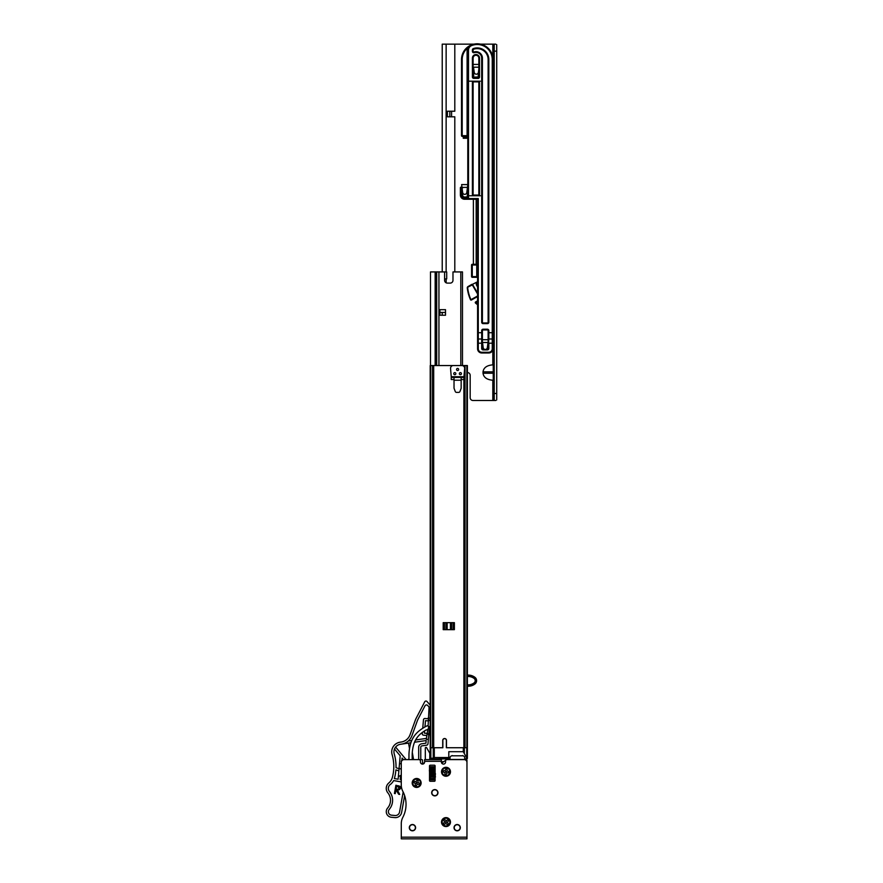 <?xml version="1.0" encoding="UTF-8"?>
<svg xmlns="http://www.w3.org/2000/svg" width="883" height="883" viewBox="0 0 883 883"><rect width="100%" height="100%" fill="white"/><g stroke="black" fill="none" stroke-linecap="round" stroke-linejoin="round"><path stroke-width="1.32" d="M473.498 67.13L474.237 72.362A2.097 2.097 0 0 0 478.398 72.362L478.84 68.984M461.875 187.108L461.092 187.108L461.941 187.108L461.621 184.591L462.648 192.549A2.097 2.097 0 0 0 466.798 192.549L467.824 184.591M482.162 339.701L483.189 347.659A2.097 2.097 0 0 0 487.339 347.659L488.365 339.701M454.8 271.931L454.8 116.81L447.394 116.81L447.394 111.225L454.8 111.225L454.8 44.15L473.928 44.15M495.793 44.15L493.299 44.15L494.204 44.702L494.204 399.933L493.299 400.485L495.793 400.485M493.233 364.856L492.813 364.856C486.897 365.33 483.641 367.659 483.023 371.842L493.233 371.842M442.228 44.15L442.228 271.931L442.228 44.15L454.8 44.15M442.228 312.45L442.228 315.242L442.228 312.45M495.749 400.485L494.204 400.485M494.204 51.137L496.721 51.137L496.721 393.498L494.204 393.498M496.721 399.933L496.721 393.498M496.721 51.137L496.721 44.702M493.233 44.15L493.233 400.485L493.299 44.15M493.233 400.485L493.233 398.531L493.299 400.485M493.233 92.505L493.233 93.62L493.233 92.505M493.233 105.077L493.233 106.192L493.233 105.077M493.233 117.649L493.233 125.761L493.233 117.649M493.233 137.218L493.233 170.474L493.233 137.218M493.233 181.931L493.233 183.046L493.233 181.931M493.233 194.514L493.233 195.629L493.233 194.514M493.233 207.086L493.233 215.187L493.233 207.086M493.233 226.655L493.233 304.624L493.233 226.655M493.233 316.081L493.233 317.207L493.233 316.081M493.233 328.664L493.233 349.337L493.233 328.664M493.233 360.805L493.233 361.92L493.233 360.805M493.233 373.377L493.233 374.491L493.233 373.377M493.233 385.948L493.233 387.074L493.233 385.948M493.233 373.233L483.023 373.233C483.641 377.416 486.897 379.745 492.813 380.22L493.233 380.22M483.023 373.233L483.023 371.842M480.529 44.15L492.813 44.15L492.813 57.428M492.813 380.22L492.813 400.485L472.968 400.485A2.792 2.792 0 0 1 470.175 397.692L470.175 375.33A2.792 2.792 0 0 0 467.383 372.538M451.577 116.81L451.577 111.225M477.582 199.955L477.582 348.785A4.194 4.194 0 0 0 481.776 352.979L488.763 352.979A4.194 4.194 0 0 0 492.946 348.785L492.946 59.525A15.717 15.717 0 0 0 471.268 44.978A5.585 5.585 0 0 0 467.791 50.143L467.791 198.565A0.695 0.695 0 0 0 468.498 199.26L476.875 199.26A0.695 0.695 0 0 1 477.582 199.955L478.277 198.565L468.498 198.565L468.498 50.143A4.89 4.89 0 0 1 471.533 45.618A15.022 15.022 0 0 1 492.25 59.525L492.25 332.714L488.133 332.714L488.133 339.701L482.405 339.701L482.405 330.617A0.695 0.695 0 0 1 483.1 329.922L487.427 329.922A0.695 0.695 0 0 1 488.133 330.617L488.133 341.566M467.791 184.591L461.621 184.591M478.84 64.415L473.211 64.415M467.096 136.379L462.206 136.379L467.096 136.379A0.695 0.695 0 0 1 467.791 137.075A0.695 0.695 0 0 0 467.096 136.379L467.096 135.684L462.206 135.684L462.206 59.525A15.022 15.022 0 0 1 467.427 48.135A6.291 6.291 0 0 0 467.096 50.143L467.096 135.684L467.791 135.684M492.946 338.299A0.695 0.695 0 0 1 492.25 339.006L492.25 348.785A3.499 3.499 0 0 1 488.763 352.273L481.776 352.273A3.499 3.499 0 0 1 478.277 348.785L478.277 343.189L481.699 343.189L481.699 348.498A1.402 1.402 0 0 0 483.1 349.9L487.427 349.9A1.402 1.402 0 0 0 488.829 348.498L488.829 343.189L492.946 343.189L492.946 332.714L492.25 332.714L492.25 339.006L488.829 339.006L488.829 330.617A1.402 1.402 0 0 0 487.427 329.216L483.1 329.216A1.402 1.402 0 0 0 481.699 330.617L481.699 332.714L478.277 332.714L478.277 198.565L476.875 199.26L464.579 199.26L467.096 199.26L467.096 198.565L464.579 198.565A3.499 3.499 0 0 1 461.092 195.066L461.092 187.803L461.368 195.066A3.212 3.212 0 0 0 464.579 198.278L467.791 198.565A0.695 0.695 0 0 0 468.498 199.26L467.096 199.26M481.699 348.498L482.405 348.498L482.405 332.714L481.699 332.714L481.699 339.006L478.277 339.006A0.695 0.695 0 0 1 477.582 338.299M478.277 72.847L478.277 76.987L473.807 77.13L473.807 77.693A0.695 0.695 0 0 1 473.111 76.987L473.111 58.123A2.87 2.87 0 0 1 475.97 55.265A2.87 2.87 0 0 1 478.84 58.123L478.84 76.987A0.695 0.695 0 0 1 478.133 77.693L473.807 77.693L478.133 77.693A0.695 0.695 0 0 0 478.84 76.987L479.535 76.987L479.535 58.123A3.565 3.565 0 0 0 475.97 54.558A3.565 3.565 0 0 0 472.405 58.123L472.405 76.987A1.402 1.402 0 0 0 473.807 78.388L478.133 78.388A1.402 1.402 0 0 0 479.535 76.987M473.663 69.691L473.663 76.987L472.405 76.987M477.582 343.189L477.582 332.714L478.277 332.714L478.277 343.189L477.582 343.189M492.25 59.525L492.946 59.525A15.717 15.717 0 0 0 471.268 44.978L467.427 48.135L466.975 47.605A15.717 15.717 0 0 1 471.268 44.978L466.975 47.605A15.717 15.717 0 0 0 461.511 59.525L461.511 135.684A0.695 0.695 0 0 0 462.206 136.379A0.695 0.695 0 0 1 461.511 135.684A0.695 0.695 0 0 0 462.206 136.379A0.695 0.695 0 0 1 461.511 135.684L462.206 136.379M460.385 187.803L461.092 187.108A0.695 0.695 0 0 0 460.385 187.803A0.695 0.695 0 0 1 461.092 187.108A0.695 0.695 0 0 0 460.385 187.803L460.385 195.066A4.194 4.194 0 0 0 464.579 199.26L464.579 198.565M467.791 198.278L464.579 197.582L467.096 197.582A0.695 0.695 0 0 0 467.791 196.887A0.695 0.695 0 0 1 467.096 197.582A0.695 0.695 0 0 0 467.791 196.887L464.579 197.03A1.954 1.954 0 0 1 462.626 195.066L462.626 192.417M464.579 198.278L464.579 197.582A2.517 2.517 0 0 1 462.063 195.066L462.063 188.101M462.769 187.803L461.368 187.108L462.063 187.803M462.03 187.803L461.368 187.108A0.695 0.695 0 0 1 461.986 187.483A0.695 0.695 0 0 0 461.368 187.108L461.632 187.152M467.14 136.379L466.467 135.684M488.133 338.299A0.695 0.695 0 0 0 488.829 339.006L488.133 348.498L487.041 348.498M487.427 346.975L487.427 349.204L486.312 349.204M484.215 349.204L483.1 349.204L483.1 346.975M479.535 58.123L478.84 58.123A2.87 2.87 0 0 0 475.97 55.265A2.87 2.87 0 0 0 473.111 58.123A2.87 2.87 0 0 1 475.97 55.265A2.87 2.87 0 0 1 478.84 58.123A2.87 2.87 0 0 0 475.97 55.265A2.87 2.87 0 0 0 473.111 58.123L472.405 58.123M488.829 330.617L488.133 330.617A0.695 0.695 0 0 0 487.427 329.922A0.695 0.695 0 0 1 488.133 330.617A0.695 0.695 0 0 0 487.427 329.922L487.427 329.216M482.405 343.189L481.699 343.189L481.699 339.006A0.695 0.695 0 0 0 482.405 338.299M482.405 348.498A0.695 0.695 0 0 0 483.1 349.204A0.695 0.695 0 0 1 482.405 348.498L483.487 348.498M487.427 349.204A0.695 0.695 0 0 0 488.133 348.498A0.695 0.695 0 0 1 487.427 349.204L487.427 349.9M467.239 196.887L467.791 189.304L467.228 189.205M473.233 69.327L473.884 69.591M473.575 67.163A0.695 0.695 0 0 1 473.111 66.512M467.526 186.964A0.695 0.695 0 0 0 467.791 186.401A0.695 0.695 0 0 1 467.526 186.964M478.133 195.066L473.807 195.066A0.695 0.695 0 0 1 473.111 194.37L473.111 82.583A0.695 0.695 0 0 1 473.807 81.876L478.133 81.876A0.695 0.695 0 0 1 478.84 82.583L478.84 194.37A0.695 0.695 0 0 1 478.133 195.066L478.133 195.772L480.374 195.772M487.427 322.935L483.1 322.935A0.695 0.695 0 0 1 482.405 322.229L482.405 58.123A6.424 6.424 0 0 0 474.016 51.998A0.695 0.695 0 0 1 473.111 51.335L473.111 49.912A0.695 0.695 0 0 1 473.575 49.249A10.905 10.905 0 0 1 488.133 59.525L488.133 322.229A0.695 0.695 0 0 1 487.427 322.935L487.427 323.631A1.402 1.402 0 0 0 488.829 322.229L488.829 59.525A11.6 11.6 0 0 0 473.332 48.598A1.402 1.402 0 0 0 472.405 49.912L472.405 51.335A1.402 1.402 0 0 0 474.226 52.671A5.728 5.728 0 0 1 481.699 58.123L481.699 322.229L482.405 322.229M467.449 137.362L463.255 137.362L463.255 138.267L467.449 138.267L466.754 136.379M471.566 264.999A0.695 0.695 0 0 1 472.273 264.304A0.695 0.695 0 0 0 471.566 264.999L471.566 276.6A0.695 0.695 0 0 0 472.273 277.295L476.743 277.295A0.695 0.695 0 0 0 477.438 276.6L477.438 264.999A0.695 0.695 0 0 0 476.743 264.304L472.273 264.304L472.273 264.999L476.743 264.999L476.743 276.6L472.273 276.6L472.273 264.999L471.566 264.999M471.566 276.6A0.695 0.695 0 0 0 472.273 277.295L471.566 276.6A0.695 0.695 0 0 0 472.273 277.295L476.743 277.295A0.695 0.695 0 0 0 477.438 276.6L476.743 277.295A0.695 0.695 0 0 0 477.438 276.6L477.582 276.6M476.743 264.304A0.695 0.695 0 0 1 477.438 264.999L476.743 264.999L476.952 264.326M477.582 281.809A11.181 11.181 0 0 0 477.074 282.251A2.517 2.517 0 0 0 476.621 285.341L477.582 287.008M477.582 293.156L472.692 284.69A0.695 0.695 0 0 0 471.732 284.425L467.979 286.6A1.402 1.402 0 0 0 467.284 287.968A39.536 39.536 0 0 0 470.562 299.856L470.915 299.613A39.117 39.117 0 0 1 467.703 287.924A0.982 0.982 0 0 1 468.189 286.964L472.328 284.9L477.582 293.995M477.582 296.147A0.839 0.839 0 0 0 477.107 296.258L470.562 299.856A0.695 0.695 0 0 0 471.445 300.01L477.582 296.567M477.582 300.827L475.639 301.942A0.695 0.695 0 0 0 475.54 303.09L477.582 304.778M467.979 286.6L477.747 281.677M462.482 365.551L462.482 271.931L452.979 271.931L452.979 280.308A2.792 2.792 0 0 1 450.187 283.101L447.394 283.101A2.792 2.792 0 0 1 444.602 280.308L444.602 278.918L446.699 278.918L446.699 271.931L430.485 271.931L430.485 365.551M445.507 312.45L445.507 315.242L439.922 315.242L439.922 309.657L445.507 309.657L445.507 312.45L439.922 312.45M436.71 271.931L436.71 365.551M435.164 271.931L435.164 365.551L435.164 271.931M431.599 758.916L447.504 758.916L442.096 762.868M433.244 747.735L433.244 758.022L434.293 757.526L433.067 758.916L432.637 758.221L433.674 758.53M430.209 365.551L430.209 758.221L431.268 758.916L450.054 758.916M431.268 758.916L430.904 758.916A0.695 0.695 -96.8 0 1 430.209 758.221M466.842 758.221L465.805 758.916L466.677 758.916A0.695 0.695 -95.5 0 0 467.383 758.221L467.383 747.735L467.383 758.221L466.743 757.989L466.743 747.735L465.981 747.735M463.299 751.698L448.796 751.698L448.796 757.526L434.293 757.526L434.293 747.735L442.858 747.735L442.858 740.407A1.744 1.744 -95.4 0 1 444.602 738.652A1.744 1.744 -95.4 0 1 446.345 740.407L446.345 747.735L463.299 747.735L463.299 751.698L466.743 757.989M464.723 758.916L465.805 758.916M448.796 758.916L448.796 757.526M446.345 747.735L446.345 740.407M456.544 369.469A1.049 1.049 0 0 0 457.593 370.518A1.049 1.049 0 0 0 458.641 369.469A1.049 1.049 0 0 0 457.593 368.421A1.049 1.049 0 0 0 456.544 369.469M453.752 373.652A1.049 1.049 0 0 0 454.8 374.701A1.049 1.049 0 0 0 455.849 373.652A1.049 1.049 0 0 0 454.8 372.604A1.049 1.049 0 0 0 453.752 373.652M454.028 380.22L454.028 388.211L455.253 391.478A1.402 1.402 0 0 0 456.566 392.383L458.663 392.383A1.402 1.402 0 0 0 459.966 391.478L461.158 388.31L461.158 380.22L454.028 380.22L454.028 377.427L461.158 377.427L461.158 380.22M454.028 377.427L451.235 377.427L451.235 379.524L454.028 379.524M463.95 376.732L464.657 368.343A2.792 2.792 0 0 0 461.853 365.551L453.332 365.551A2.792 2.792 0 0 0 450.54 368.343L451.235 376.732L463.95 376.732L463.95 377.427L461.158 377.427M451.235 376.732L451.235 377.427M463.95 377.427L463.95 379.524L461.158 379.524M459.348 373.652A1.049 1.049 0 0 0 460.385 374.701A1.049 1.049 0 0 0 461.434 373.652A1.049 1.049 0 0 0 460.385 372.604A1.049 1.049 0 0 0 459.348 373.652M475.705 678.089L475.705 683.243A4.194 4.194 0 0 1 474.922 684.016A11.181 11.181 0 0 1 467.383 686.223A11.181 11.181 0 0 0 474.922 684.016A4.194 4.194 0 0 0 474.955 677.338A4.194 4.194 0 0 0 474.922 677.305A11.181 11.181 0 0 0 467.383 675.109A11.181 11.181 0 0 1 474.922 677.305A4.194 4.194 0 0 1 474.955 677.338A4.194 4.194 0 0 0 474.922 677.305A4.194 4.194 0 0 1 474.955 677.338L474.668 677.647A3.775 3.775 0 0 1 474.668 683.685A10.762 10.762 0 0 1 467.383 685.804M467.383 684.822A9.779 9.779 0 0 0 474.083 682.901A2.792 2.792 0 0 0 474.083 678.431A9.779 9.779 0 0 0 467.383 676.51M467.383 365.551L430.694 365.551L430.694 747.735L442.714 747.735L442.714 740.407A1.887 1.887 0 0 1 444.602 738.519A1.887 1.887 0 0 1 446.489 740.407L446.489 747.735L467.383 747.735L467.383 365.551L465.893 365.551M443.2 622.67L454.381 622.67L454.381 629.656L443.2 629.656L443.2 622.67M447.14 629.656L447.14 622.67L445.937 622.67L445.937 629.656M451.643 629.656L451.643 622.67L450.451 622.67L450.451 629.656M421.125 782.956A4.47 4.47 0 0 0 416.655 778.486A4.47 4.47 0 0 0 412.184 782.956A4.47 4.47 0 0 0 416.655 787.426A4.47 4.47 0 0 0 421.125 782.956M450.473 771.775A4.47 4.47 0 0 0 445.992 767.305A4.47 4.47 0 0 0 441.522 771.775A4.47 4.47 0 0 0 445.992 776.245A4.47 4.47 0 0 0 450.473 771.775M450.473 822.084A4.47 4.47 0 0 0 445.992 817.614A4.47 4.47 0 0 0 441.522 822.084A4.47 4.47 0 0 0 445.992 826.554A4.47 4.47 0 0 0 450.473 822.084M434.822 789.59A3.146 3.146 0 0 0 431.677 792.735A3.146 3.146 0 0 0 434.822 795.881A3.146 3.146 0 0 0 437.957 792.735A3.146 3.146 0 0 0 434.822 789.59M412.449 824.523A3.146 3.146 0 0 0 409.304 827.669A3.146 3.146 0 0 0 412.449 830.815A3.146 3.146 0 0 0 415.595 827.669A3.146 3.146 0 0 0 412.449 824.523M457.173 824.523A3.146 3.146 0 0 0 454.028 827.669A3.146 3.146 0 0 0 457.173 830.815A3.146 3.146 0 0 0 460.319 827.669A3.146 3.146 0 0 0 457.173 824.523M401.279 837.172L401.279 823.718A13.973 13.973 0 0 1 402.869 817.261A27.947 27.947 0 0 0 402.869 791.411A13.973 13.973 0 0 1 401.279 784.954L401.279 762.415A2.792 2.792 0 0 1 404.072 759.623L419.028 759.623A1.402 1.402 0 0 1 420.429 761.014L420.429 761.996A2.097 2.097 0 0 0 422.527 764.093A2.097 2.097 0 0 0 424.613 761.996L424.613 761.301L441.39 761.301L441.39 761.996A2.097 2.097 0 0 0 443.487 764.093A2.097 2.097 0 0 0 445.573 761.996L445.573 761.014A1.402 1.402 0 0 1 446.975 759.623L464.16 759.623A2.792 2.792 0 0 1 466.964 762.415L466.964 837.172L401.279 837.172L401.279 838.85L466.964 838.85L466.964 837.172M435.098 780.583L435.098 765.903A0.695 0.695 0 0 0 434.403 765.208L430.209 765.208A0.695 0.695 0 0 0 429.513 765.903L429.513 780.583A0.695 0.695 0 0 0 430.209 781.278L434.403 781.278A0.695 0.695 0 0 0 435.098 780.583M441.39 761.301L441.39 759.623L424.613 759.623L424.613 761.301M435.098 770.197L434.535 770.925L434.017 770.219M435.098 771.212L434.955 770.197M435.496 776.897L435.087 776.19L434.557 776.908L434.403 775.638M430.518 776.19L429.513 770.197L430.209 771.565M430.087 776.908L429.513 776.212M429.922 776.908L429.37 770.197M435.396 773.552C435.209 776.985 435.021 776.985 434.833 773.552C434.646 770.131 434.458 770.131 434.27 773.552M435.242 773.552C435.054 776.985 434.866 776.985 434.679 773.552C434.502 770.131 434.315 770.131 434.127 773.552M430.209 773.552C430.021 770.131 429.844 770.131 429.657 773.552M464.723 759.678L464.723 757.537M464.723 759.479L450.054 759.479L450.054 757.769A2.097 1.965 0 0 1 452.151 755.804L452.151 755.561M462.626 755.561L462.626 755.804A2.097 1.965 0 0 1 464.723 757.769M462.626 755.804L452.151 755.804M460.109 827.669A2.936 2.936 0 0 1 457.173 830.605A2.936 2.936 0 0 1 454.237 827.669A2.936 2.936 0 0 1 457.173 824.733A2.936 2.936 0 0 1 460.109 827.669M415.396 827.669A2.936 2.936 0 0 1 412.46 830.605A2.936 2.936 0 0 1 409.524 827.669A2.936 2.936 0 0 1 412.46 824.733A2.936 2.936 0 0 1 415.396 827.669M431.886 792.735A2.936 2.936 0 0 1 434.822 789.799A2.936 2.936 0 0 1 437.758 792.735A2.936 2.936 0 0 1 434.822 795.671A2.936 2.936 0 0 1 431.886 792.735M420.772 759.623L420.772 747.261A1.402 1.402 0 0 1 421.975 745.87L426.566 745.208A1.678 1.678 0 0 0 428.001 743.696L429.491 726.389A2.45 2.45 0 0 1 430.209 727.592M430.209 728.751A2.45 2.45 0 0 1 429.16 730.23L428.674 735.914A4.194 4.194 0 0 1 430.209 733.022M407.571 759.623A1.402 1.402 0 0 0 408.961 758.221L408.961 755.34A41.92 41.92 0 0 1 410.727 743.331A25.154 25.154 0 0 1 418.862 731.091A41.92 41.92 0 0 1 426.743 725.992A2.45 2.45 0 0 1 427.427 725.76A0.695 0.695 0 0 1 428.1 726.036A2.45 2.45 0 0 1 426.147 729.954A38.709 38.709 0 0 0 420.904 733.574A21.943 21.943 0 0 0 413.807 744.248A38.709 38.709 0 0 0 412.184 755.34L412.184 758.221A1.402 1.402 0 0 0 413.575 759.623L412.295 752.316M401.357 822.216A11.181 11.181 0 0 0 401.279 823.331A0.695 0.695 0 0 1 401.279 823.331L401.279 834.799M465.076 759.766L466.257 759.623A0.695 0.695 0 0 1 466.964 760.318L466.964 834.799M422.527 764.093L422.527 760.318A0.695 0.695 0 0 0 421.82 759.623L403.376 759.623A2.097 2.097 0 0 0 401.279 761.709L401.279 768.42M442.99 761.543A1.821 1.821 0 0 0 442.085 763.122L441.71 763.111M423.222 763.972L422.527 763.111M434.469 779.844L434.469 776.908M434.469 770.903L434.469 766.742M430.142 766.742L430.142 770.782M430.142 776.841L430.142 779.844M424.293 763.111L423.222 763.111M425.319 759.623L425.319 748.056A0.695 0.695 0 0 1 426.621 747.713L429.602 752.868A1.402 1.402 0 0 1 429.789 753.574L429.789 759.623M439.293 759.623L439.293 758.221M432.306 758.916L432.306 759.623M435.098 779.844L429.513 779.844M429.513 766.742L435.098 766.742M401.61 812.459L404.646 795.649L401.61 812.459A6.291 6.291 0 0 1 394.878 817.603A6.291 6.291 0 0 1 394.822 817.592L391.335 817.261A5.585 5.585 0 0 1 387.626 808.055A11.876 11.876 0 0 0 387.825 792.791A6.987 6.987 0 0 1 388.763 783.011A11.181 11.181 0 0 0 392.416 777.25A42.494 42.494 0 0 0 392.107 754.623A9.779 9.779 0 0 1 400.098 742.206L401.114 742.062A11.181 11.181 -98.2 0 0 410.021 734.811L415.429 719.91A11.876 11.876 27.4 0 1 416.048 718.486L424.712 701.808A1.402 1.402 0 0 1 427.008 701.521L430.209 705.142M403.178 792.018L399.546 812.084A4.194 4.194 0 0 1 395.021 815.506L391.533 815.175A3.499 3.499 0 0 1 389.215 809.424A13.973 13.973 0 0 0 389.447 791.466A4.89 4.89 0 0 1 390.827 784.115A16.071 16.071 0 0 0 393.697 780.572L401.279 781.941M400.705 788L397.416 790.064L399.69 794.435L398.674 794.247L395.937 789.788L395.242 793.629L394.425 793.475L395.904 785.241L400.01 786.367M398.785 785.793L400.672 788.353L397.416 790.064L399.69 794.435L396.92 789.689C398.608 790.274 399.767 789.81 400.396 788.309L399.282 786.245L396.136 785.561L394.745 793.254L395.705 789.468L396.588 789.634L398.674 794.247L396.588 789.634M400.606 787.272L400.705 787.989M411.754 740.517L408.222 741.036A13.278 13.278 0 0 0 411.986 735.55A13.278 13.278 0 0 1 400.849 744.226L410.904 742.758M414.513 742.239L426.169 740.55L425.937 743.188L421.677 743.806A3.499 3.499 0 0 0 418.674 747.261L418.685 759.623M401.279 779.81L400.209 779.612L400.562 775.506M398.862 770.903L395.904 769.888A44.713 44.713 0 0 1 394.37 778.563L398.134 779.236L399.083 768.398L401.279 769.159M399.05 768.751L396.014 767.702A44.713 44.713 0 0 0 394.26 754.016A7.682 7.682 0 0 1 400.849 744.226M418.056 719.17A14.669 14.669 27.4 0 0 417.284 720.925L411.986 735.55L417.284 720.925A14.669 14.669 27.4 0 1 418.056 719.17L424.988 705.837A1.678 1.678 0 0 1 427.725 705.506L429.072 707.018L428.123 726.058M430.198 718.243L428.112 718.067M394.502 749.005L400.187 755.782L399.083 768.398M422.383 732.426L422.273 733.685A1.402 1.402 0 0 0 423.542 735.197L426.599 735.462M428.056 718.762L424.988 718.497A1.402 1.402 0 0 0 423.476 719.766L422.736 728.265M427.847 729.27L426.279 739.226L428.365 739.402M401.897 760.219L402.096 758.055L403.41 759.623M401.125 769.104L401.279 767.338M401.279 778.177A2.373 2.373 0 0 1 400.33 778.177M400.54 775.826L401.279 775.936M401.279 763.983L399.524 763.387M406.147 759.623L395.617 747.084M408.542 743.1L409.513 748.596M410.716 743.354L410.617 742.802M415.429 719.91L416.048 718.486M426.346 738.409L415.595 739.965M402.096 744.038A13.278 13.278 0 0 0 408.222 741.036M426.787 733.376L424.414 733.177L424.613 730.881M424.955 726.93L425.507 720.638L427.869 720.848M430.076 719.634L428.564 720.914M427.482 733.442L428.752 734.954M401.279 775.153L398.365 776.576M404.006 741.234L405.33 740.539M409.425 736.168L409.933 735.042M396.136 785.561L397.505 785.804M395.705 789.468L395.021 793.298M398.09 786.179L396.588 786.19L396.081 788.994L397.493 789.259L399.811 788.199L396.357 785.87L398.09 786.179L400.087 788.254L397.449 789.534L395.761 789.214L396.357 785.87M434.403 767.614L434.403 767.018M430.628 766.742L430.628 767.901L434.403 767.647L434.403 769.601M430.209 769.744L430.209 767.647L430.628 770.451L433.983 770.451L433.983 769.082L434.403 769.501L434.403 779.49M430.209 771.753L430.209 779.844L430.209 770.086L430.628 771.643L434.403 771.753L434.403 776.223M430.209 770.086L430.209 769.535M430.209 767.614L430.209 778.806M430.209 776.278L433.983 776.698L434.403 772.548L434.403 770.086L434.403 771.422L430.209 771.422M430.209 773.111L434.403 773.111L430.209 773.1M433.983 772.128L430.209 772.57L434.403 772.57M430.209 769.501L433.983 769.071L433.983 766.963M430.209 767.515L430.628 766.687M430.209 766.742L430.209 767.769M434.403 775.693L430.209 775.738L434.403 775.693M434.403 776.168L434.403 777.746M434.403 778.806L434.403 779.844M434.403 767.658L434.403 768.42M448.939 819.612A3.841 3.841 0 0 0 443.531 819.137A3.841 3.841 0 0 0 443.056 824.545A3.841 3.841 0 0 0 448.465 825.031A3.841 3.841 0 0 0 448.939 819.612M445.871 823.53L443.972 824.446L443.31 823.662L444.557 821.952L443.63 820.053L444.414 819.391L446.125 820.638L448.023 819.711L448.685 820.495L447.438 822.205L448.365 824.104L447.582 824.766L445.871 823.53L446.125 820.638M444.557 821.952L447.438 822.205M417.924 779.325A3.841 3.841 0 0 0 413.023 781.687A3.841 3.841 0 0 0 415.385 786.587A3.841 3.841 0 0 0 420.275 784.225A3.841 3.841 0 0 0 417.924 779.325M417.284 784.259L416.125 786.025L415.153 785.682L415.352 783.585L413.586 782.426L413.917 781.455L416.025 781.654L417.184 779.888L418.156 780.219L417.957 782.327L419.723 783.486L419.381 784.457L417.284 784.259L416.025 781.654M414.469 781.753L413.917 781.455M413.586 782.426L414.193 782.526M415.352 783.585L417.957 782.327M417.847 780.771L418.156 780.219M417.184 779.888L417.074 780.495M419.723 783.486L419.105 783.376M416.125 786.025L416.224 785.406M446.555 767.978A3.841 3.841 0 0 0 442.195 771.212A3.841 3.841 0 0 0 445.44 775.572A3.841 3.841 0 0 0 449.8 772.338A3.841 3.841 0 0 0 446.555 767.978M446.864 772.934L446.058 774.888L445.043 774.744L444.833 772.636L442.88 771.83L443.034 770.815L445.131 770.616L445.937 768.663L446.953 768.806L447.162 770.914L449.116 771.72L448.961 772.735L446.864 772.934L445.131 770.616M443.619 771.014L443.034 770.815M442.88 771.83L443.509 771.819M444.833 772.636L447.162 770.914M446.765 769.402L446.953 768.806M445.937 768.663L445.948 769.281M448.365 772.537L448.961 772.735M449.116 771.72L448.487 771.731M445.231 774.148L445.043 774.744M446.058 774.888L446.047 774.27M492.813 349.856L492.813 364.856M446.136 44.15L446.136 271.931M446.136 278.918L446.136 282.803M494.16 44.58L494.16 400.054M449.822 116.81L449.822 111.225M482.515 342.494L488.012 342.494M461.975 187.384L467.471 187.384M473.575 67.207L478.84 67.207M487.427 323.631L483.1 323.631A1.402 1.402 0 0 1 481.699 322.229M469.193 195.772L473.807 195.772A1.402 1.402 0 0 1 472.405 194.37L473.111 194.37M478.133 81.876L478.133 81.181L473.807 81.181A1.402 1.402 0 0 0 472.405 82.583L472.405 194.37M480.374 81.181L478.133 81.181A1.402 1.402 0 0 1 479.535 82.583L479.535 194.37A1.402 1.402 0 0 1 478.133 195.772L473.807 195.772L473.807 195.066M468.498 50.143L467.791 50.143A5.585 5.585 0 0 1 471.268 44.978A15.717 15.717 0 0 0 461.511 59.525L462.206 59.525M461.092 195.066L460.385 195.066A4.194 4.194 0 0 0 464.579 199.26M464.579 197.03L464.579 197.582A2.517 2.517 0 0 1 462.063 195.066L462.626 195.066M471.268 44.978L471.533 45.618M468.498 198.565L468.498 199.26A0.695 0.695 0 0 1 467.791 198.565L468.498 198.565M461.368 195.066L462.063 195.066M467.791 50.143L467.096 50.143M481.699 330.617L482.405 330.617A0.695 0.695 0 0 1 483.1 329.922L483.1 329.216M473.807 78.388L473.807 77.693A0.695 0.695 0 0 1 473.111 76.987M478.133 78.388L478.133 77.13M488.763 352.273L488.763 352.979A4.194 4.194 0 0 0 492.946 348.785L492.25 348.785M478.277 348.785L477.582 348.785A4.194 4.194 0 0 0 481.776 352.979L481.776 352.273M483.1 349.9L483.1 349.204M488.829 348.498L488.133 348.498M467.096 197.582L467.096 197.03M478.277 76.987L478.84 76.987M473.741 68.477L473.111 68.477M473.663 67.903L473.111 67.903M469.193 81.181L473.807 81.181L473.807 81.876M478.84 82.583L479.535 82.583M472.405 82.583L473.111 82.583M478.84 194.37L479.535 194.37M472.405 51.335L473.111 51.335M473.111 49.912L472.405 49.912M473.575 49.249L473.332 48.598M474.226 52.671L474.016 51.998M488.133 59.525L488.829 59.525M481.699 58.123L482.405 58.123M488.133 322.229L488.829 322.229M483.1 323.631L483.1 322.935M477.582 304.238L475.805 302.759L477.582 301.302M477.582 286.169L476.986 285.132A2.097 2.097 0 0 1 477.361 282.56L477.074 282.251M438.939 271.931L438.939 365.551M460.805 271.931L460.805 365.551M444.602 271.931L444.602 278.918M436.61 271.931L436.61 365.551M435.54 271.931L435.54 365.551M430.838 747.735L430.838 758.221L432.637 758.221M464.348 747.735L464.348 752.702M447.504 758.916L440.683 758.916M448.707 758.221L440.683 758.221M468.211 686.257A11.181 11.181 0 0 0 468.796 686.234A11.181 11.181 0 0 1 467.383 686.223M467.383 675.528A10.762 10.762 0 0 1 474.668 677.647M475.705 683.243A4.194 4.194 0 0 1 474.922 684.016A11.181 11.181 0 0 1 468.796 686.234A11.181 11.181 0 0 0 474.922 684.016A4.194 4.194 0 0 0 474.955 677.338L474.955 677.338M466.886 365.551L466.886 747.735M465.076 365.551L465.076 747.735M463.884 365.551L463.884 366.423M463.884 379.524L463.884 747.735M433.696 365.551L433.696 747.735M432.515 365.551L432.515 747.735M444.403 629.656L444.403 622.67M453.189 629.656L453.189 622.67M397.449 789.534L395.761 789.214M430.209 769.082L434.403 769.082M434.403 778.961L433.983 776.698M434.403 778.552L430.209 778.552M434.403 778.464L430.209 778.464M434.403 776.742L430.209 776.742M430.209 777.04L434.403 777.04M430.209 774.479L434.403 774.479M430.628 776.665L433.983 776.665M433.983 779.844L430.628 779.844M430.209 767.548L434.403 767.548M430.628 769.17L433.983 769.17M430.209 769.336L434.403 769.336M430.209 770.02L434.403 770.02M430.209 774.126L434.403 774.126M463.95 136.379L463.255 137.362M473.387 264.304L473.387 199.26M476.18 264.304L476.18 199.26M430.462 770.219L430.065 770.925"/></g></svg>
